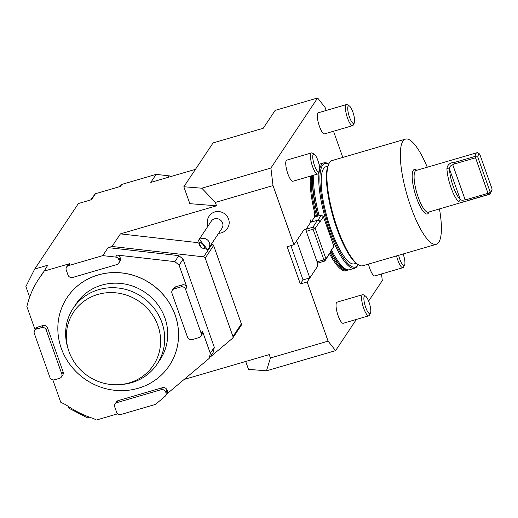 <?xml version="1.0" encoding="UTF-8"?>
<svg xmlns="http://www.w3.org/2000/svg" width="518" height="518" viewBox="0 0 518 518"><rect width="100%" height="100%" fill="white"/><g stroke="black" fill="none" stroke-linecap="round" stroke-linejoin="round"><path stroke-width="0.78" d="M89.575 417.197L87.393 417.832L69.011 408.275L68.357 406.436M184.13 379.448L269.224 354.603L270.422 357.983L328.095 341.148L335.573 350.641L293.091 363.047L266.492 370.81L248.511 369.366L245.713 361.467M121.134 414.439L155.458 404.416L164.97 396.425A3.665 3.458 -146.3 0 0 165.941 392.709L165.721 392.094A3.665 3.458 -146.3 0 0 161.124 389.704L116.945 402.603A3.665 3.458 -146.3 0 0 114.743 406.973L116.537 412.05A3.665 3.458 -146.3 0 0 121.134 414.439M117.806 413.785L96.458 420.02L93.467 418.531A95.306 89.951 33.7 0 1 66.233 404.979L60.755 402.253L52.83 379.875M310.476 220.02L310.923 221.859L310.606 222.332M314.73 213.636L315.533 216.757M315.235 216.848L314.497 213.986M314.782 216.977L313.992 214.743M303.03 279.921L309.829 277.933L307.142 281.967L300.343 283.955L303.03 279.921L290.902 245.661M300.343 283.955L287.173 246.756L293.965 244.768L303.716 230.154A14.659 3.801 -106.3 0 1 304.396 229.61A14.659 3.801 -106.3 0 1 305.614 229.895L306.08 229.202L312.872 227.214L315.171 228.412L306.3 231.404L306.041 229.254M34.324 333.437L49.896 377.402A3.665 3.458 -146.3 0 0 54.494 379.791L59.589 378.302A3.665 3.458 -146.3 0 0 61.791 373.925L46.225 329.966A3.665 3.458 -146.3 0 0 41.628 327.577L36.525 329.066A3.665 3.458 -146.3 0 0 34.324 333.437M35.094 329.785L26.865 306.546A95.306 89.951 33.7 0 1 38.934 278.69A95.306 89.951 33.7 0 1 42.657 273.543L47.766 265.229L34.706 269.043L25.9 286.538L29.649 297.131M119.276 186.765L119.956 185.748A3.665 3.458 33.7 0 1 121.808 184.402L120.461 186.415L95.461 193.719L91.459 199.715L78.399 203.529L34.706 269.043M38.934 278.69L42.936 272.695A95.306 89.951 33.7 0 1 43.37 272.054M209.881 357.323L232.472 338.345A1.832 1.729 -146.3 0 0 232.958 336.486L205.206 258.113A1.832 1.729 -146.3 0 0 203.619 256.857L112.024 246.471L108.113 247.61L178.846 255.633A95.306 89.951 33.7 0 1 183.087 259.194L179.086 265.19L186.907 287.27A3.665 3.458 -146.3 0 0 182.31 284.881L175.511 286.862A3.665 3.458 -146.3 0 0 173.659 288.209L172.319 290.229A3.665 3.458 -146.3 0 0 171.97 293.253L187.535 337.218A3.665 3.458 -146.3 0 0 192.133 339.607L198.931 337.619A3.665 3.458 -146.3 0 0 201.133 333.249L185.561 289.284A3.665 3.458 -146.3 0 0 180.963 286.894L174.171 288.882A3.665 3.458 -146.3 0 0 172.319 290.229M200.783 336.273L202.124 334.259A3.665 3.458 -146.3 0 0 202.473 331.229L210.295 353.308L214.29 347.313L183.087 259.194M214.29 347.313A95.306 89.951 33.7 0 1 213.131 352.454L209.13 358.45L166.673 394.107M381.501 273.951L382.297 280.594L368.609 301.107M356.39 319.431L335.573 350.641M326.172 110.476L325.11 107.479L317.631 97.98L275.149 110.386L263.215 128.276L213.086 142.91L183.845 186.752L189.834 203.665L216.53 205.808L120.422 233.871L112.024 246.471M232.783 338.001L241.187 325.401A1.832 1.729 -146.3 0 0 241.362 323.886L213.61 245.513A1.832 1.729 -146.3 0 0 212.024 244.263L211.37 244.185M307.142 281.967L328.095 341.148M183.845 186.752L201.826 188.202L270.908 168.033L273.012 185.593L293.965 244.768M273.012 185.593L215.333 202.428L216.53 205.808M198.057 242.677L120.422 233.871M228.671 225.835A10.956 10.341 -146.3 0 0 224.825 213.921A10.956 10.341 -146.3 0 0 212.238 213.112A10.956 10.341 -146.3 0 0 211.208 213.863A10.956 10.341 -146.3 0 0 210.91 214.115M270.422 357.983L266.492 370.81M317.631 97.98L270.908 168.033M43.765 271.225L69.788 263.63A3.665 3.458 -146.3 0 0 67.936 264.976L66.589 266.99A3.665 3.458 -146.3 0 0 66.239 270.014L68.039 275.09A3.665 3.458 -146.3 0 0 72.637 277.48L116.815 264.581A3.665 3.458 -146.3 0 0 119.017 260.204L118.797 259.589A3.665 3.458 -146.3 0 0 115.624 257.077L102.771 255.62L68.441 265.643A3.665 3.458 -146.3 0 0 66.589 266.99M102.771 255.62L108.113 247.61M195.448 169.354L150.79 182.394L156.132 174.378L168.991 175.842A3.665 3.458 33.7 0 1 170.81 176.547M121.808 184.402L156.132 174.378M215.333 202.428L201.826 188.202M330.542 251.852L333.87 246.328L323.387 216.738L320.364 221.277A7.33 1.897 -106.3 0 1 319.748 221.555L315.171 228.412L325.951 258.845L324.851 261.033L318.013 263.027L317.081 261.843L323.912 259.848L324.851 261.033L330.523 251.988A7.33 1.897 -106.3 0 1 330.769 250.99A7.33 1.897 -106.3 0 1 330.84 250.861L333.87 246.328M330.523 251.988L325.951 258.845L323.912 259.848L313.137 229.409L312.872 227.214L317.515 220.26A5.497 1.425 73.7 0 0 317.812 220.286A5.497 1.425 73.7 0 0 318.065 220.079L321.425 215.041L323.387 216.738M306.08 229.202L310.612 222.397L310.522 219.949L310.716 222.248L317.515 220.26L319.748 221.555M311.253 222.086A5.497 1.425 73.7 0 0 311.266 222.06L314.633 217.023L321.425 215.041M314.633 217.023L314.05 214.659L314.866 216.958M315.158 216.867A57.006 14.763 -106.3 0 1 314.439 214.076L314.827 213.487A55.018 14.251 73.7 0 1 310.399 176.139M333.521 131.242L342.793 157.427M346.471 104.552L318.369 112.756A10.995 2.849 73.7 0 0 317.754 120.046A10.995 2.849 73.7 0 0 321.73 131.391A10.995 2.849 73.7 0 0 324.533 133.871L352.635 125.667A10.995 2.849 -106.3 0 1 349.831 123.187A10.995 2.849 -106.3 0 1 345.856 111.843A10.995 2.849 -106.3 0 1 346.471 104.552A10.995 2.849 -106.3 0 1 347.319 104.727L349.313 105.918A9.227 2.389 -106.3 0 1 353.483 113.96A9.227 2.389 -106.3 0 1 354.299 122.986A9.227 2.389 -106.3 0 1 351.424 121.413A9.227 2.389 -106.3 0 1 347.908 110.774A9.227 2.389 -106.3 0 1 349.313 105.918M311.48 152.914L286.778 160.127A10.995 2.849 73.7 0 0 287.121 171.484A10.995 2.849 73.7 0 0 292.942 181.242L317.638 174.029A10.995 2.849 -106.3 0 1 311.823 164.271A10.995 2.849 -106.3 0 1 311.48 152.914A10.995 2.849 -106.3 0 1 312.322 153.088L314.322 154.28A9.227 2.389 -106.3 0 1 317.89 160.457A9.227 2.389 -106.3 0 1 319.302 171.348A9.227 2.389 -106.3 0 1 313.902 163.662A9.227 2.389 -106.3 0 1 314.322 154.28M318.052 263.014L317.592 263.707A14.659 3.801 -106.3 0 1 316.886 267.353L309.829 277.933L316.854 267.366L318.013 263.027M329.603 253.839A55.018 14.251 73.7 0 0 347.856 269.872M362.619 294.697L337.069 302.156A10.995 2.849 73.7 0 0 337.419 313.513A10.995 2.849 73.7 0 0 343.233 323.271L368.784 315.812A10.995 2.849 -106.3 0 1 362.969 306.054A10.995 2.849 -106.3 0 1 362.619 294.697A10.995 2.849 -106.3 0 1 363.468 294.871L365.468 296.063A9.227 2.389 -106.3 0 1 369.036 302.24A9.227 2.389 -106.3 0 1 370.448 313.131A9.227 2.389 -106.3 0 1 365.048 305.445A9.227 2.389 -106.3 0 1 365.468 296.063M368.473 264.102A10.995 2.849 73.7 0 0 372.028 273.42A10.995 2.849 73.7 0 0 374.831 275.9L402.926 267.696A10.995 2.849 -106.3 0 1 400.123 265.216A10.995 2.849 -106.3 0 1 396.574 255.898M306.3 231.404L317.081 261.843M354.299 122.986L353.257 125.065A10.995 2.849 -106.3 0 1 352.635 125.667M403.127 253.982A9.227 2.389 -106.3 0 1 404.59 265.015L403.548 267.094A10.995 2.849 -106.3 0 1 402.926 267.696M404.59 265.015A9.227 2.389 -106.3 0 1 401.715 263.442A9.227 2.389 -106.3 0 1 398.659 255.29M319.302 171.348L318.259 173.426A10.995 2.849 -106.3 0 1 317.638 174.029M370.448 313.131L369.405 315.209A10.995 2.849 -106.3 0 1 368.784 315.812M490.151 191.984L488.701 194.023L488.001 193.331L475.071 156.423A21.717 5.627 -106.3 0 1 475.964 153.529A21.717 5.627 -106.3 0 1 476.974 152.713A21.717 5.627 -106.3 0 1 477.577 152.668L479.707 154.053A19.703 5.102 73.7 0 0 477.751 156.973L490.151 191.984A19.703 5.102 73.7 0 0 491.563 190.851A19.703 5.102 73.7 0 0 492.1 189.057L479.707 154.053M491.563 190.851L490.371 193.22A21.717 5.627 -106.3 0 1 489.147 194.412A21.717 5.627 -106.3 0 1 488.539 194.457L488.701 194.023M488.001 193.331L466.627 199.572L468.589 200.285L488.539 194.457M468.589 200.285C464.342 202.007 461.039 202.48 458.683 201.709A21.717 5.627 -106.3 0 1 446.911 168.454C447.578 164.517 450.31 162.451 455.121 162.244L454.053 164.064L452.745 164.724C450.382 165.559 449.307 167.036 449.533 169.146A19.703 5.102 73.7 0 0 460.211 199.307C461.104 200.356 462.749 200.498 465.145 199.728L466.627 199.572M475.071 156.423L455.121 162.244M475.427 157.822L454.053 164.064M475.498 156.753L477.751 156.973M458.683 201.709L460.211 199.307L449.533 169.146L446.911 168.454M405.51 139.115L332.096 160.548A54.798 14.193 73.7 0 0 329.008 163.539A54.798 14.193 73.7 0 0 333.832 217.126A54.798 14.193 73.7 0 0 358.598 264.892A54.798 14.193 73.7 0 0 362.814 265.753L436.221 244.321A54.798 14.193 -106.3 0 1 407.239 195.7A54.798 14.193 -106.3 0 1 405.51 139.115A54.798 14.193 -106.3 0 1 427.285 167.217M358.598 264.892L357.562 264.277A53.885 13.96 -106.3 0 1 333.21 217.307A53.885 13.96 -106.3 0 1 328.464 164.62L329.008 163.539M319.658 169.185A54.889 14.219 -106.3 0 1 323.918 162.84A54.889 14.219 -106.3 0 1 328.14 163.701L328.742 164.064A53.976 13.98 73.7 0 0 330.251 230.128A53.976 13.98 73.7 0 0 358.087 264.588L357.783 265.222A54.889 14.219 -106.3 0 1 357.232 266.174A54.889 14.219 -106.3 0 1 354.681 268.227A54.889 14.219 -106.3 0 1 329.234 230.627A54.889 14.219 -106.3 0 1 319.205 171.555M305.614 229.895L304.377 229.61M354.681 268.227L349.585 269.71A54.889 14.219 -106.3 0 1 348.562 269.865A54.889 14.219 -106.3 0 1 331.669 250.155M319.088 215.721A54.889 14.219 -106.3 0 1 313.856 175.136M439.458 208.916A54.798 14.193 -106.3 0 1 436.221 244.321M356.164 263.306L354.325 263.843A50.583 13.105 -106.3 0 1 327.57 218.959A50.583 13.105 -106.3 0 1 325.971 166.725L327.816 166.187M165.592 395.733L166.932 393.719A3.665 3.458 -146.3 0 0 167.282 390.695L167.061 390.073A3.665 3.458 -146.3 0 0 162.471 387.684L118.285 400.582A3.665 3.458 -146.3 0 0 116.433 401.929L115.093 403.949M210.295 353.308A95.306 89.951 33.7 0 1 209.13 358.45M118.667 263.235L120.014 261.214A3.665 3.458 -146.3 0 0 120.364 258.191L120.144 257.575A3.665 3.458 -146.3 0 0 116.971 255.063L174.844 261.629A95.306 89.951 33.7 0 1 179.086 265.19M61.441 376.955L62.788 374.935A3.665 3.458 -146.3 0 0 63.131 371.911L47.565 327.952A3.665 3.458 -146.3 0 0 42.968 325.563L37.872 327.046A3.665 3.458 -146.3 0 0 36.02 328.399L34.674 330.413M67.126 297.533A61.396 57.945 33.7 0 1 67.146 297.507A61.396 57.945 33.7 0 1 124.942 273.342A61.396 57.945 33.7 0 1 175.149 314.957A61.396 57.945 33.7 0 1 169.302 365.643A61.396 57.945 33.7 0 1 169.282 365.669M174.844 261.629L178.846 255.633M95.461 193.719A95.306 89.951 -146.3 0 0 90.663 199.948M198.498 240.358L211.279 221.199A6.417 6.054 33.7 0 1 221.49 221.102A6.417 6.054 33.7 0 1 221.957 228.315L208.799 248.031A6.417 6.054 33.7 0 1 207.472 249.443L199.462 239.51L198.498 240.358L201.003 247.656L207.472 249.443M199.462 239.51A6.417 6.054 33.7 0 1 208.34 240.818A6.417 6.054 33.7 0 1 208.799 248.031M200.123 246.186A3.665 1.632 -131.9 0 0 204.066 248.148A3.665 1.632 -131.9 0 0 202.836 244.328A3.665 1.632 -131.9 0 0 199.171 242.689A3.665 1.632 -131.9 0 0 200.123 246.186M129.15 382.912A47.947 45.254 -146.3 0 0 158.087 326.133A47.947 45.254 -146.3 0 0 98.692 294.205A47.947 45.254 -146.3 0 0 68.59 350.356A47.947 45.254 -146.3 0 0 119.956 384.615A47.947 45.254 -146.3 0 0 129.15 382.912M68.59 350.356L67.975 348.433A50.401 47.565 33.7 0 1 73.232 308.197A50.401 47.565 33.7 0 1 98.698 289.659A50.401 47.565 33.7 0 1 153.878 307.983A50.401 47.565 33.7 0 1 157.096 364.128A50.401 47.565 33.7 0 1 131.63 382.66A50.401 47.565 33.7 0 1 121.97 384.447L119.956 384.615M157.096 364.128L160.12 359.589A50.401 47.565 -146.3 0 0 156.902 303.451A50.401 47.565 -146.3 0 0 101.722 285.127A50.401 47.565 -146.3 0 0 76.263 303.658L73.232 308.197M138.248 388.267A61.396 57.945 -146.3 0 0 169.269 365.695A61.396 57.945 -146.3 0 0 150.343 283.417A61.396 57.945 -146.3 0 0 67.113 297.559A61.396 57.945 -146.3 0 0 71.024 365.948A61.396 57.945 -146.3 0 0 138.248 388.267M309.829 277.933L296.659 240.74M68.441 265.643L69.788 263.63M212.024 244.263L203.619 256.857M213.61 245.513L205.206 258.113M241.362 323.886L232.958 336.486M311.266 222.06L318.065 220.079L320.364 221.277M428.969 211.979A23.187 6.002 -106.3 0 1 417.165 199.611A23.187 6.002 -106.3 0 1 413.293 170.331A23.187 6.002 -106.3 0 1 416.796 170.28M489.147 194.412L428.308 212.173A21.717 5.627 -106.3 0 1 417.508 195.118A21.717 5.627 -106.3 0 1 415.132 171.283A21.717 5.627 -106.3 0 1 416.135 170.474L476.974 152.713M465.145 199.728L452.745 164.724M348.562 269.865L347.338 269.878A54.565 14.135 -106.3 0 1 330.989 251.178M318.026 216.032A54.565 14.135 -106.3 0 1 312.866 175.421M347.61 269.872A54.526 14.122 -106.3 0 1 330.827 251.424M317.774 216.103A54.526 14.122 -106.3 0 1 312.619 175.492M347.727 269.872L346.93 270.105A54.526 14.122 -106.3 0 1 330.167 252.706M316.627 216.44A54.526 14.122 -106.3 0 1 311.473 175.829M115.624 257.077L116.971 255.063M185.561 289.284L186.907 287.27M201.133 333.249L202.473 331.229M119.017 260.204L120.364 258.191M118.797 259.589L120.144 257.575M116.945 402.603L118.285 400.582M165.941 392.709L167.282 390.695M165.721 392.094L167.061 390.073M161.124 389.704L162.471 387.684M61.791 373.925L63.131 371.911M46.225 329.966L47.565 327.952M41.628 327.577L42.968 325.563M36.525 329.066L37.872 327.046M174.171 288.882L175.511 286.862M180.963 286.894L182.31 284.881M168.991 175.842L167.961 177.376M323.918 162.84L319.004 164.277M210.917 214.109A10.995 10.995 0 0 0 207.964 226.172M218.635 233.288A10.995 10.995 0 0 0 228.684 225.796"/></g></svg>
